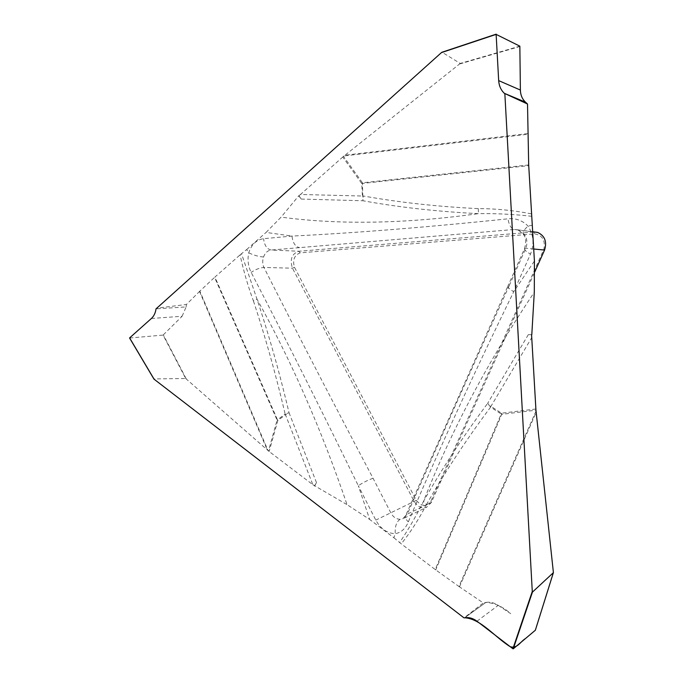 <?xml version="1.0" encoding="UTF-8"?>
<svg xmlns="http://www.w3.org/2000/svg" width="683" height="683" viewBox="0 0 683 683"><rect width="100%" height="100%" fill="white"/><g stroke="black" fill="none" stroke-linecap="round" stroke-linejoin="round"><path stroke-width="0.51" stroke-dasharray="3.42 2.56" d="M531.57 334.644L528.283 334.696L531.57 334.679M517.979 229.864L524.416 234.406C527.165 238.726 527.635 243.336 525.816 248.236L509.339 285.392L507.93 286.032L405.634 515.605L402.85 518.79L400.136 519.302C396.046 519.14 392.879 516.869 390.642 512.481L373.055 478.271C333.842 403.986 297.464 333.714 263.911 267.446C262.434 264.116 262.323 260.641 263.578 257.004C265.004 252.838 267.582 250.507 271.296 250.029L514.171 229.479L533.764 232.007L298.992 251.25C291.803 253.683 289.635 259.335 292.469 268.197L414.197 501.433C417.62 506.829 421.718 508.784 426.499 507.298L431.289 502.551L534.798 271.851M534.678 233.868C542.43 235.242 545.495 240.365 543.873 249.244L430.853 501.296C426.44 506.94 421.59 506.624 416.297 500.349L294.493 267.292C292.375 260.163 294.228 255.357 300.059 252.855L534.678 233.868L533.764 232.007M253.436 300.99C265.32 336.924 275.889 374.608 285.127 414.035L289.046 412.763C279.68 373.097 269 335.225 256.987 299.145L241.5 253.717L240.083 254.861C243.481 270.647 247.929 286.023 253.436 300.99L256.987 299.145C291.265 360.633 321.283 429.129 347.049 504.652L369.699 519.473L358.293 485.707L375.804 520.113C380.568 528.796 387.056 533.329 395.269 533.722C401.297 532.509 405.642 528.565 408.314 521.897C439.178 449.03 474.318 372.312 513.736 291.726L530.503 254.085C534.465 244.155 533.636 234.815 528.036 226.064C522.307 220.387 515.605 217.979 507.939 218.825C426.602 227.277 354.622 233.031 292.008 236.079L263.595 238.683C256.526 239.733 251.566 244.446 248.723 252.812C247.331 259.83 248.142 266.353 251.148 272.389C285.485 338.512 321.198 409.612 358.293 485.707C363.484 482.343 368.402 479.867 373.055 478.271M263.578 257.004C258.652 256.654 253.709 255.254 248.723 252.812L246.691 249.517L241.5 253.717M151.395 318.483L182.113 316.255L163.075 335.088L185.699 378.502L153.923 378.92M185.699 378.502L268.018 450.549L199.837 291.146L214.573 277.366L277.093 420.113L268.479 450.942L268.018 450.549M268.479 450.942L269.145 451.48L277.81 420.532L285.468 414.752L312.882 484.725L269.145 451.48M312.882 484.725L347.049 504.652M400.136 519.302C396.439 521.752 394.817 526.559 395.269 533.722L393.903 537.752L369.699 519.473M393.903 537.752L401.245 543.864C410.568 532.151 418.952 519.089 426.397 504.669L423.52 501.331C416.169 516.032 408.212 529.769 399.666 542.55M426.397 504.669C445.026 471.979 466.429 439.468 490.599 407.128L501.185 413.983L435.216 569.537L401.245 543.864M435.216 569.537L435.728 569.904L501.74 414.333L535.95 410.193M536.027 411.021L458.942 586.484L435.728 569.904M458.942 586.484L483.308 602.944L464.047 617.893M314.632 485.997L316.485 482.582L314.351 486.074M294.493 267.292L292.469 268.197L263.911 267.446C259.856 267.762 255.604 269.409 251.148 272.389M535.856 409.015L501.527 413.198L490.94 406.342L490.599 407.128L487.645 403.38C463.492 435.882 442.114 468.529 423.52 501.331C451.045 430.99 487.969 361.29 534.294 292.239M507.913 286.075C507.597 287.338 509.535 289.216 513.736 291.726L534.422 261.008M509.339 285.392C472.713 366.404 438.725 442.635 407.367 514.077L405.608 515.648C404.934 517.398 405.83 519.481 408.314 521.897M476.973 621.214L498.249 605.351C494.099 602.662 489.95 601.697 485.801 602.449L464.662 617.774L485.801 602.449L483.308 602.944M498.249 605.351L510.73 613.675C502.731 606.581 494.424 602.841 485.801 602.449M430.853 501.296L431.289 502.551L407.367 514.077L402.91 518.773L426.773 507.204M416.297 500.349L375.804 520.113M531.374 213.839C513.42 210.355 495.721 208.614 478.288 208.622C437.513 206.65 399.137 202.433 363.134 195.953L362.938 200.759C399.06 207.316 437.555 211.61 478.433 213.651C495.798 213.369 513.522 214.249 531.605 216.28M478.288 208.622L478.433 213.651C405.181 223.768 339.391 224.938 281.08 217.143L266.08 232.425L292.008 236.079C292.794 242.909 295.329 246.768 299.624 247.647M519.848 46.162L460.24 63.451L442.055 52.224M460.24 63.451L344.061 155.937L527.728 134.278M528.685 164.962L362.434 182.788L343.515 156.381L344.061 155.937M343.515 156.381L342.772 157.013L361.742 183.514L362.425 196.03L300.503 194.476L342.772 157.013M300.503 194.476L298.727 195.833L281.08 217.143M246.691 249.517L266.08 232.425M316.485 482.582L289.046 412.763L285.468 414.752L285.127 414.035L277.477 419.823L214.914 277.059L240.083 254.861M199.837 291.146L186.425 304.481L156.134 308.246M299.017 195.85L301.22 199.06L298.727 195.833M517.902 229.838L514.171 229.479C511.174 228.728 509.091 225.177 507.939 218.825M182.113 316.255L186.126 306.923L156.048 308.853M129.65 338.025L163.075 335.088M186.425 304.481L186.126 306.923M300.059 252.855L298.992 251.25L271.296 250.029C266.951 249.175 264.381 245.393 263.595 238.683M524.416 234.406L523.349 233.945C522.35 232.485 523.912 229.855 528.036 226.064L532.441 225.236M533.756 249.013L525.816 248.236L524.467 248.74L507.93 286.032M524.45 248.774C524.202 249.876 526.226 251.643 530.503 254.085M528.283 334.696L487.645 403.38L490.94 406.342L531.903 337.342M543.873 249.244L544.573 250.063M553.418 571.893L535.207 630.016M459.48 586.851L536.164 412.395M501.185 413.983L501.527 413.198L501.74 414.333L501.185 413.983M301.22 199.06L362.938 200.759L362.46 183.428L528.719 165.653M186.203 378.783L163.357 334.96M199.521 291.445L267.266 449.909M277.477 419.823L277.81 420.532L277.093 420.113L277.477 419.823M459.821 63.92L519.968 46.487M527.711 133.595L344.983 155.203M362.46 183.428L361.742 183.514L362.434 182.788L362.46 183.428M518.064 229.872L532.8 231.776M524.467 248.74C527.293 238.7 524.578 236.659 523.383 233.987L517.919 229.847"/><path stroke-width="1.02" d="M553.401 572.619L535.95 410.193L531.57 334.644M531.801 334.644L534.294 292.239L534.422 261.008L528.685 164.962L527.515 104.012L504.344 93.323C500.921 90.071 499.034 85.827 498.675 80.611L496.131 34.381L441.431 52.617L156.048 308.853C155.434 312.976 153.88 316.186 151.395 318.483L129.608 337.914L154.11 379.219L464.047 617.893L464.662 617.774C480.9 618.755 494.731 637.085 510.227 646.707C517.39 648.876 520.566 641.405 525.449 638.571L535.352 630.23L553.375 572.67L532.45 592.101L513.249 648.824L535.327 630.264M464.662 617.774C468.845 617.082 472.943 618.226 476.973 621.214L512.899 648.748L532.279 591.469L504.857 93.793M532.279 591.469L532.45 592.101M534.798 271.851L544.573 250.063C547.109 241.569 544.778 235.686 537.598 232.416L534.345 231.972M441.431 52.617L441.978 52.232M153.923 378.92L129.608 337.914M498.675 80.611L520.386 90.054C520.506 94.988 522.213 99.026 525.492 102.151L504.344 93.323M520.386 90.054L519.848 46.162L496.131 34.381M527.515 104.012L525.492 102.151M544.573 250.063L533.756 249.013M442.055 52.224L496.165 34.184M553.426 572.55L535.352 630.23M129.574 338.008L153.948 379.091M532.8 231.776L537.495 232.382M496.191 34.159L441.875 52.267"/></g></svg>
